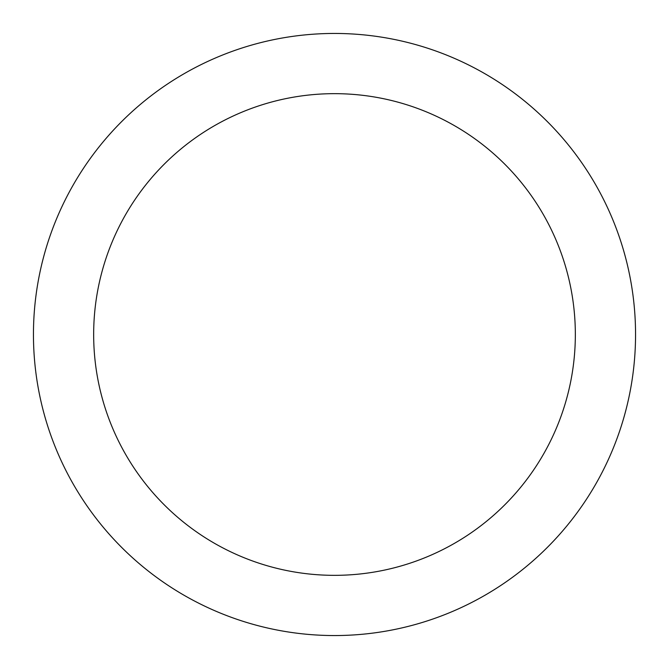 <?xml version="1.0" encoding="UTF-8"?>
<svg xmlns="http://www.w3.org/2000/svg" width="669" height="669" viewBox="0 0 669 669"><rect width="100%" height="100%" fill="white"/><g stroke="black" fill="none" stroke-linecap="round" stroke-linejoin="round"><path stroke-width="1" d="M575.34 334.5A240.84 240.84 0 0 0 334.5 93.66A240.84 240.84 0 0 0 93.66 334.5A240.84 240.84 0 0 0 334.5 575.34A240.84 240.84 0 0 0 575.34 334.5M635.55 334.5A301.05 301.05 0 0 0 334.5 33.45A301.05 301.05 0 0 0 33.45 334.5A301.05 301.05 0 0 0 334.5 635.55A301.05 301.05 0 0 0 635.55 334.5"/></g></svg>
